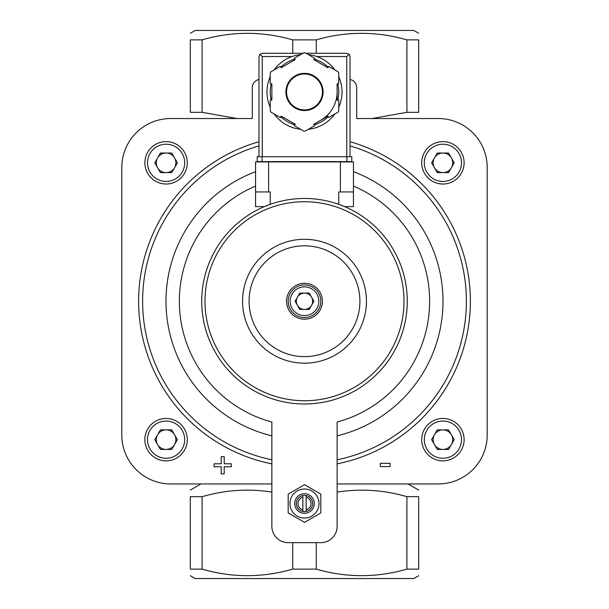 <?xml version="1.0" encoding="UTF-8"?>
<svg xmlns="http://www.w3.org/2000/svg" width="609" height="609" viewBox="0 0 609 609"><rect width="100%" height="100%" fill="white"/><g stroke="black" fill="none" stroke-linecap="round" stroke-linejoin="round"><path stroke-width="0.91" d="M337.127 483.934L438.259 483.934A48.941 48.941 0 0 0 487.2 435.001L487.2 167.475A48.941 48.941 0 0 0 438.259 118.534L356.699 118.534L356.699 87.544A8.153 8.153 0 0 0 350.015 79.52M258.985 79.52A8.153 8.153 0 0 0 252.301 87.544L252.301 118.534L170.741 118.534A48.941 48.941 0 0 0 121.8 167.475L121.8 435.001A48.941 48.941 0 0 0 170.741 483.934L271.873 483.934M255.559 186.065A125.142 125.142 0 0 0 271.873 422.052L271.873 526.351A16.314 16.314 0 0 0 288.186 542.665L320.814 542.665A16.314 16.314 0 0 0 337.127 526.351L337.127 422.052A125.142 125.142 0 0 0 353.441 186.065M302.871 497.195L302.871 509.832A6.524 6.524 0 0 1 302.871 497.195L302.871 495.52A8.153 8.153 0 0 0 302.871 511.507A8.153 8.153 0 0 0 312.653 503.514A8.153 8.153 0 0 0 302.871 495.52M302.871 509.832L302.871 511.507M237 118.534L202.089 112.315L202.089 39.867C232.128 31.166 262.342 31.166 292.723 39.867L316.277 39.867C346.315 31.166 376.529 31.166 406.911 39.867L418.688 39.867C418.688 31.173 418.688 31.173 418.688 39.867L418.688 112.315C418.688 121.008 418.688 121.008 418.688 112.315L406.911 112.315L372.084 118.519M202.089 39.867L190.312 39.867C190.312 31.173 190.312 31.173 190.312 39.867L190.312 112.315C190.312 121.008 190.312 121.008 190.312 112.315L202.089 112.315M271.873 492.08C248.548 488.426 225.284 489.956 202.089 496.685L190.312 496.685C190.312 487.992 190.312 487.992 190.312 496.685L190.312 569.133L202.089 569.133C232.128 577.834 262.342 577.834 292.723 569.133L316.277 569.133C346.315 577.834 376.529 577.834 406.911 569.133L418.688 569.133C418.688 577.827 418.688 577.827 418.688 569.133L418.688 496.685C418.688 487.992 418.688 487.992 418.688 496.685L406.911 496.685C383.974 489.963 360.718 488.433 337.127 492.08M406.911 112.315L406.911 39.867M190.312 569.133C190.312 577.827 190.312 577.827 190.312 569.133M418.688 575.726L413.793 578.55L195.207 578.55L190.312 575.726M202.089 569.133L202.089 496.685M406.911 569.133L406.911 496.685M316.277 569.133L316.277 542.665M292.723 569.133L292.723 542.665M255.559 171.669A138.502 138.502 0 0 0 271.873 435.846L271.873 424.45M292.723 53.288L292.723 39.867M316.277 53.288L316.277 39.867M190.312 33.274L195.207 30.45L413.793 30.45L418.688 33.274M356.699 87.544L356.699 118.534M252.301 118.534L252.301 87.544M313.917 301.234L309.212 309.395L299.788 309.395L295.083 301.234L299.788 293.081L309.212 293.081L313.917 301.234M304.5 284.928A16.314 16.314 0 0 1 318.629 309.395A16.314 16.314 0 0 1 290.371 309.395A16.314 16.314 0 0 1 304.5 284.928M304.5 283.292A17.943 17.943 0 0 1 320.037 310.209A17.943 17.943 0 0 1 288.963 310.209A17.943 17.943 0 0 1 304.5 283.292M304.5 245.823A55.411 55.411 0 0 1 352.489 328.944A55.411 55.411 0 0 1 256.511 328.944A55.411 55.411 0 0 1 304.5 245.823M304.5 239.299A61.935 61.935 0 0 1 358.138 332.209A61.935 61.935 0 0 1 250.862 332.209A61.935 61.935 0 0 1 304.5 239.299M297.436 305.315A8.153 8.153 0 0 0 311.564 305.315A8.153 8.153 0 0 0 304.5 293.081A8.153 8.153 0 0 0 297.436 305.315A8.153 8.153 0 0 1 304.5 293.081A8.153 8.153 0 0 1 311.564 305.315M448.567 172.606L437.262 172.606L431.614 162.824L437.262 153.034L448.567 153.034L454.215 162.824L448.567 172.606M442.918 184.025A21.208 21.208 0 0 0 461.279 152.22A21.208 21.208 0 0 0 424.549 152.22A21.208 21.208 0 0 0 442.918 184.025M448.567 449.442L437.262 449.442L431.614 439.652L437.262 429.863L448.567 429.863L454.215 439.652L448.567 449.442M442.918 460.861A21.208 21.208 0 0 0 461.279 429.048A21.208 21.208 0 0 0 424.549 429.048A21.208 21.208 0 0 0 442.918 460.861M171.738 449.442L160.433 449.442L154.785 439.652L160.433 429.863L171.738 429.863L177.386 439.652L171.738 449.442M166.082 460.861A21.208 21.208 0 0 0 184.451 429.048A21.208 21.208 0 0 0 147.721 429.048A21.208 21.208 0 0 0 166.082 460.861M171.738 172.606L160.433 172.606L154.785 162.824L160.433 153.034L171.738 153.034L177.386 162.824L171.738 172.606M166.082 184.025A21.208 21.208 0 0 0 184.451 152.22A21.208 21.208 0 0 0 147.721 152.22A21.208 21.208 0 0 0 166.082 184.025M434.438 167.719A9.79 9.79 0 0 0 451.391 167.719A9.79 9.79 0 0 0 442.918 153.034A9.79 9.79 0 0 0 434.438 167.719M157.609 167.719A9.79 9.79 0 0 0 174.562 167.719A9.79 9.79 0 0 0 166.082 153.034A9.79 9.79 0 0 0 157.609 167.719M157.609 444.547A9.79 9.79 0 0 0 174.562 444.547A9.79 9.79 0 0 0 166.082 429.863A9.79 9.79 0 0 0 157.609 444.547M434.438 444.547A9.79 9.79 0 0 0 451.391 444.547A9.79 9.79 0 0 0 442.918 429.863A9.79 9.79 0 0 0 434.438 444.547M288.186 494.097L288.186 512.93L304.5 522.347L320.814 512.93L320.814 494.097L304.5 484.673L288.186 494.097M306.129 495.52L306.129 497.195A6.524 6.524 0 0 1 306.129 509.832L306.129 511.507M306.129 497.195L306.129 509.832M304.5 493.724A9.79 9.79 0 0 1 312.973 508.408A9.79 9.79 0 0 1 296.027 508.408A9.79 9.79 0 0 1 304.5 493.724M304.5 488.997A14.517 14.517 0 0 1 317.076 510.768A14.517 14.517 0 0 1 291.924 510.768A14.517 14.517 0 0 1 304.5 488.997M390.141 463.32L380.351 463.32L380.351 466.578L390.141 466.578L390.141 463.32M221.212 463.776L214.094 463.776L214.094 466.776L221.212 466.776L221.212 473.886L224.211 473.886L224.211 466.776L231.321 466.776L231.321 463.776L224.211 463.776L224.211 456.666L221.212 456.666L221.212 463.776M264.375 206.626L270.244 204.35L270.244 191.942L255.559 191.942L255.559 206.626L264.375 206.626M338.756 204.35L344.625 206.626L353.441 206.626L353.441 191.942L338.756 191.942L338.756 204.35M304.5 198.465A102.769 102.769 0 0 1 393.498 352.619A102.769 102.769 0 0 1 215.502 352.619A102.769 102.769 0 0 1 304.5 198.465A102.769 102.769 0 0 1 393.498 352.619A102.769 102.769 0 0 1 215.502 352.619A102.769 102.769 0 0 1 304.5 198.465M353.441 191.942L353.441 161.925L255.559 161.925L255.559 191.942M258.985 156.711L258.985 56.553L259.944 54.247L262.251 56.553L292.069 56.553A37.522 37.522 0 0 0 274.119 69.936A37.522 37.522 0 0 1 300.625 54.627A37.522 37.522 0 0 0 274.119 69.936M270.244 76.643A37.522 37.522 0 0 0 270.244 107.253A37.522 37.522 0 0 1 270.244 76.643A37.522 37.522 0 0 0 270.244 107.253M298.73 129.024A37.522 37.522 0 0 0 300.625 129.268A37.522 37.522 0 0 1 274.119 113.967A37.522 37.522 0 0 0 296.347 128.568M308.375 129.268A37.522 37.522 0 0 0 334.881 113.967A37.522 37.522 0 0 1 308.375 129.268A37.522 37.522 0 0 0 334.881 113.967M338.756 107.253A37.522 37.522 0 0 0 338.756 76.643A37.522 37.522 0 0 1 338.756 107.253A37.522 37.522 0 0 0 342.022 91.951M314.564 58.205L305.216 52.808A39.151 39.151 0 0 0 303.784 52.808L294.436 58.205L295.251 59.613L281.122 67.774L280.307 66.358L270.959 71.755A39.151 39.151 0 0 0 270.244 72.996L270.244 83.791L271.873 83.791L271.873 100.104L270.244 100.104L270.244 110.899A39.151 39.151 0 0 0 270.959 112.14L280.307 117.537L281.122 116.121L295.251 124.282L294.436 125.69L303.784 131.095A39.151 39.151 0 0 0 305.216 131.095L314.564 125.69L313.749 124.282L327.878 116.121L328.693 117.537L338.041 112.14A39.151 39.151 0 0 0 338.756 110.899L338.756 100.104L337.127 100.104L337.127 83.791L338.756 83.791L338.756 72.996A39.151 39.151 0 0 0 338.041 71.755L328.693 66.358L327.878 67.774L313.749 59.613L314.564 58.205M259.944 54.247L262.251 53.288L302.947 53.288M306.053 53.288L346.749 53.288L349.056 54.247L346.749 56.553L346.749 156.711M350.015 156.711L350.015 56.553L349.056 54.247M334.881 69.936A37.522 37.522 0 0 0 308.375 54.627A37.522 37.522 0 0 1 334.881 69.936M320.814 120.201A32.627 32.627 0 0 0 337.127 91.951M322.443 91.951A17.943 17.943 0 0 0 295.525 76.407A17.943 17.943 0 0 0 295.525 107.488A17.943 17.943 0 0 0 322.443 91.951A17.943 17.943 0 0 0 295.525 76.407A17.943 17.943 0 0 0 295.525 107.488A17.943 17.943 0 0 0 322.443 91.951M346.909 161.606L257.196 161.606L257.196 156.711L351.804 156.711L351.804 161.606L346.909 161.606L346.909 156.711M271.873 463.875A165.876 165.876 0 0 1 258.985 141.73M350.015 141.73A165.876 165.876 0 0 1 337.127 463.875M353.441 171.669A138.502 138.502 0 0 1 337.127 435.846M271.873 459.787A161.865 161.865 0 0 1 258.985 145.901M350.015 145.901A161.865 161.865 0 0 1 337.127 459.787M304.5 286.885A14.357 14.357 0 0 1 316.931 308.413A14.357 14.357 0 0 1 292.069 308.413A14.357 14.357 0 0 1 304.5 286.885M442.918 181.421A18.597 18.597 0 0 0 459.019 153.521A18.597 18.597 0 0 0 426.81 153.521A18.597 18.597 0 0 0 442.918 181.421M442.918 458.25A18.597 18.597 0 0 0 459.019 430.357A18.597 18.597 0 0 0 426.81 430.357A18.597 18.597 0 0 0 442.918 458.25M166.082 458.25A18.597 18.597 0 0 0 182.19 430.357A18.597 18.597 0 0 0 149.981 430.357A18.597 18.597 0 0 0 166.082 458.25M166.082 181.421A18.597 18.597 0 0 0 182.19 153.521A18.597 18.597 0 0 0 149.981 153.521A18.597 18.597 0 0 0 166.082 181.421M304.5 201.731A99.503 99.503 0 0 1 390.674 350.99A99.503 99.503 0 0 1 218.327 350.99A99.503 99.503 0 0 1 304.5 201.731M340.385 161.925L340.385 191.942M268.615 161.925L268.615 191.942M274.119 113.967A37.522 37.522 0 0 0 300.625 129.268M323.097 91.951A18.597 18.597 0 0 0 295.205 75.843A18.597 18.597 0 0 0 295.205 108.052A18.597 18.597 0 0 0 323.097 91.951M262.251 56.553L262.251 156.711M316.931 56.553L346.749 56.553M337.774 100.104A34.256 34.256 0 0 0 337.774 83.791M328.198 67.211A34.256 34.256 0 0 0 314.069 59.058M294.931 59.058A34.256 34.256 0 0 0 280.802 67.211M271.226 83.791A34.256 34.256 0 0 0 271.226 100.104M280.802 116.684A34.256 34.256 0 0 0 294.931 124.837M314.069 124.837A34.256 34.256 0 0 0 328.198 116.684M262.091 161.606L262.091 156.711M200.978 483.934L190.312 490.093M408.022 483.934L418.688 490.093"/></g></svg>
